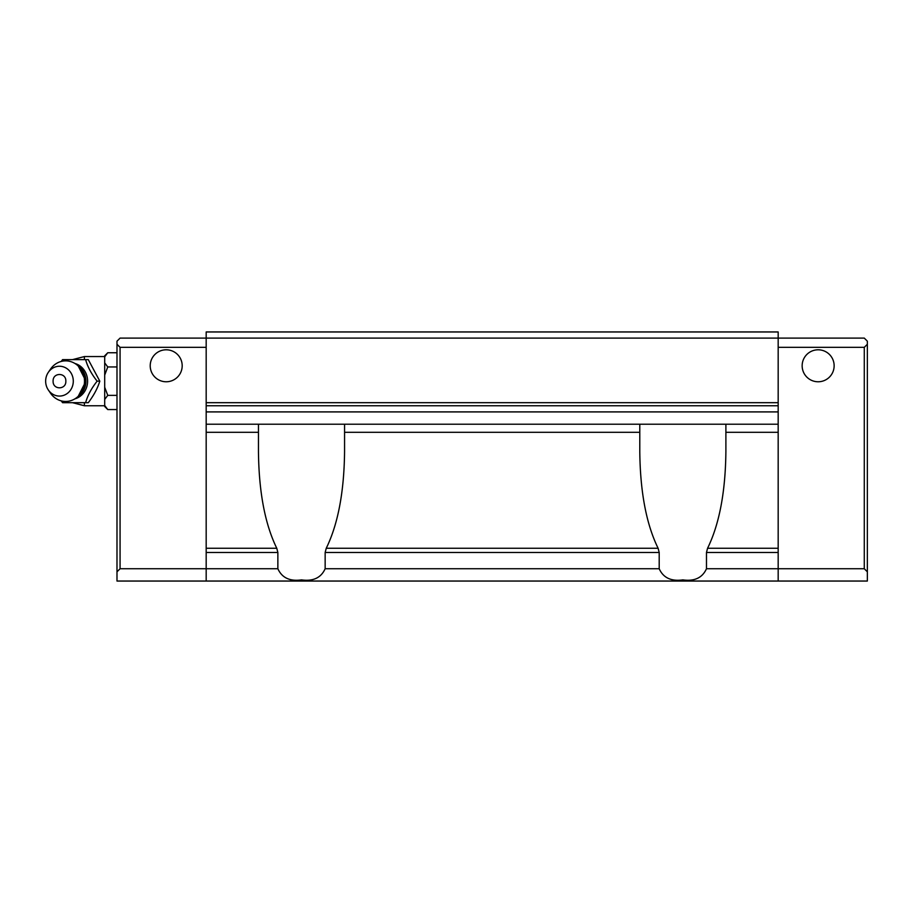 <?xml version="1.0" encoding="UTF-8"?>
<svg xmlns="http://www.w3.org/2000/svg" width="913" height="913" viewBox="0 0 913 913"><rect width="100%" height="100%" fill="white"/><g stroke="black" fill="none" stroke-linecap="round" stroke-linejoin="round"><path stroke-width="1.37" d="M182.189 365.782A15.989 15.989 0 0 1 166.2 381.771A15.989 15.989 0 0 1 150.211 365.782A15.989 15.989 0 0 1 166.2 349.793A15.989 15.989 0 0 1 182.189 365.782M802.15 365.782A15.989 15.989 0 0 0 818.151 381.771A15.989 15.989 0 0 0 834.14 365.782A15.989 15.989 0 0 0 818.151 349.793A15.989 15.989 0 0 0 802.15 365.782M116.99 571.823L116.99 581.045L206.178 581.045L206.178 338.107L120.071 338.107L116.99 341.177L116.99 344.258L120.071 347.328L120.071 568.742L116.99 571.823L116.99 344.258M206.178 581.045L778.173 581.045L778.173 338.107L206.178 338.107L206.178 331.955L778.173 331.955L778.173 338.107L864.28 338.107L867.35 341.177L867.35 344.258L864.28 347.328L864.28 568.742L867.35 571.823L867.35 344.258M778.173 581.045L867.35 581.045L867.35 571.823M639.785 424.214L639.785 432.306L344.566 432.306L344.566 451.444C344.144 491.845 338.038 524.119 326.249 548.257L325.154 552.468L325.154 568.742C321.068 577.803 313.193 581.513 301.507 579.881C289.832 581.524 281.957 577.803 277.86 568.742L120.071 568.742M778.173 432.306L725.892 432.306L725.892 451.444C725.481 491.845 719.376 524.119 707.575 548.257L706.479 552.468L706.479 568.742L864.28 568.742M206.178 347.328L120.071 347.328M706.479 568.742C702.394 577.803 694.519 581.513 682.844 579.881C671.169 581.524 663.283 577.803 659.197 568.742L325.154 568.742M778.173 347.328L864.28 347.328M778.173 402.679L206.178 402.679M206.178 424.214L778.173 424.214M258.459 424.214L258.459 451.444C258.87 491.845 264.975 524.119 276.776 548.257L206.178 548.257M206.178 552.468L277.86 552.468L277.86 568.742M277.86 552.468L276.776 548.257M325.154 552.468L659.197 552.468L659.197 568.742M659.197 552.468L658.102 548.257C646.301 524.119 640.196 491.845 639.785 451.444L639.785 432.306M725.892 432.306L725.892 424.214M344.566 432.306L344.566 424.214M77.571 396.893A18.237 16.913 -90 0 0 85.936 381.155A18.237 16.913 -90 0 0 77.571 365.417M61.217 361.445L62.575 359.631L85.628 359.631C87.602 366.809 91.448 373.976 97.143 381.155L99.802 381.155C97.623 388.265 93.788 395.443 88.287 402.679L62.575 402.679L61.217 400.875M62.575 359.631L88.287 359.631L99.802 381.155M116.99 366.958L107.757 366.958L104.698 375.083L107.757 366.958L104.698 362.883L104.698 387.226L107.757 395.363L116.99 395.363M107.757 395.363L104.698 399.426L104.698 406.502L107.757 409.56L104.698 405.498M107.757 409.56L116.99 409.56M107.757 352.749L104.698 355.819L104.698 356.812L107.757 352.749L116.99 352.749M104.698 356.812L104.698 362.883M104.698 387.226L104.698 399.426M88.287 359.631L85.628 359.631M65.234 402.679L62.575 402.679M97.143 381.155C91.448 388.333 87.602 395.5 85.628 402.679M45.65 381.155A14.905 13.821 90 0 1 48.355 372.299A14.905 13.821 90 0 1 63.796 366.992A14.905 13.821 90 0 1 73.291 381.155A14.905 13.821 90 0 1 63.796 395.318A14.905 13.821 90 0 1 48.355 390.022A14.905 13.821 90 0 1 45.65 381.155M48.355 390.022L50.546 393.218A20.291 18.819 -90 0 0 71.568 400.43A20.291 18.819 -90 0 0 84.498 381.155A20.291 18.819 -90 0 0 71.568 361.879A20.291 18.819 -90 0 0 50.546 369.092L48.355 372.299M53.102 381.155C52.714 390.034 66.25 390.011 65.839 381.155C66.227 372.299 52.714 372.287 53.102 381.155M778.173 411.911L206.178 411.911M258.459 432.306L206.178 432.306M706.479 552.468L778.173 552.468M778.173 548.257L707.575 548.257M778.173 405.76L206.178 405.76M658.102 548.257L326.249 548.257M74.923 398.844A18.271 16.936 -90 0 0 87.602 381.155A18.271 16.936 -90 0 0 74.923 363.477M84.395 379.009L84.395 373.634M104.698 356.561L84.395 356.561L84.395 359.631M84.395 402.679L84.395 405.76L104.698 405.76M84.395 388.676L84.395 383.3M78.244 396.276L85.925 381.155L78.244 366.033M84.395 356.561L72.492 359.631M72.492 402.679L84.395 405.76"/></g></svg>
